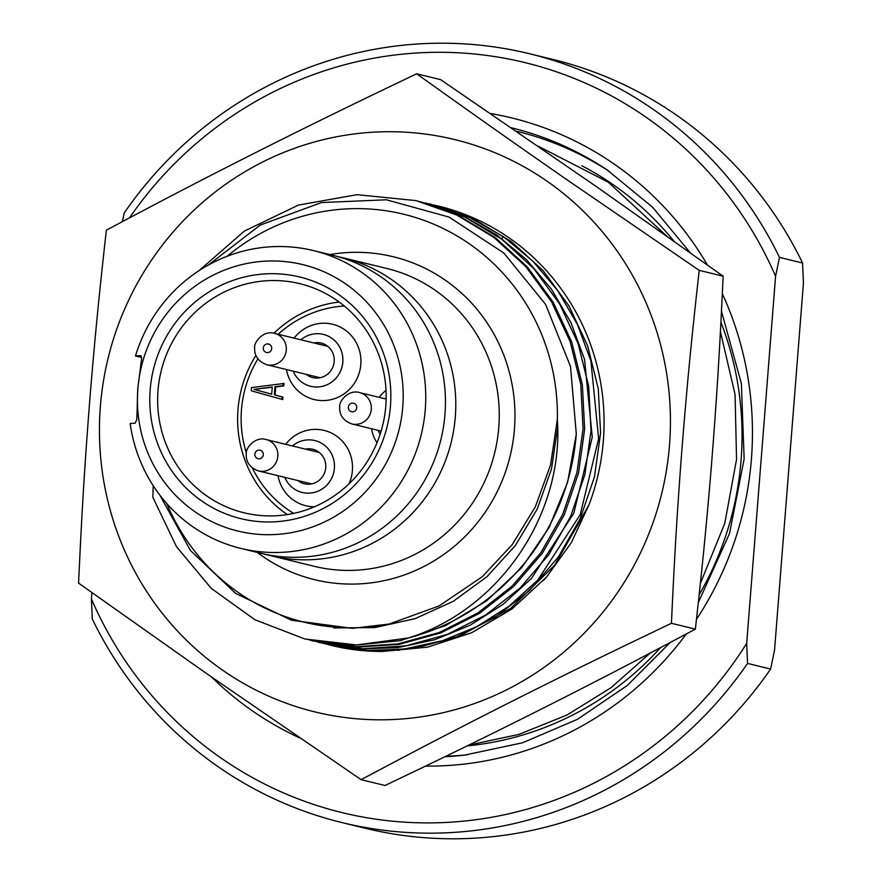 <?xml version="1.0" encoding="UTF-8"?>
<svg xmlns="http://www.w3.org/2000/svg" width="882" height="882" viewBox="0 0 882 882"><rect width="100%" height="100%" fill="white"/><g stroke="black" fill="none" stroke-linecap="round" stroke-linejoin="round"><path stroke-width="1.32" d="M803.436 283.045L774.539 650.177L770.625 669.041L747.539 663.418L746.679 643.386L775.576 276.253L779.49 257.401L802.576 263.023L803.436 283.045M122.4 221.614L124.23 212.959A395.698 382.755 103.7 0 1 529.586 53.747A395.698 382.755 103.7 0 1 779.49 257.401M747.539 663.418A395.698 382.755 -76.3 0 1 342.183 822.63A395.698 382.755 -76.3 0 1 92.268 618.977L91.419 598.955L91.915 592.638M529.586 53.747L552.661 59.37A395.698 382.755 103.7 0 1 802.576 263.023M342.183 822.63L365.269 828.253A395.698 382.755 -76.3 0 0 770.625 669.041M91.419 598.955A386.007 373.384 -76.3 0 0 403.239 822.079A386.007 373.384 -76.3 0 0 746.679 643.386M129.5 217.854A386.007 373.384 103.7 0 1 471.848 53.769A386.007 373.384 103.7 0 1 775.576 276.253M304.94 639.009L353.285 645.326L400.34 640.663L445.476 625.625L486.566 600.907L521.67 567.677L549.122 527.48L567.622 482.211L576.299 433.988A226.112 218.714 103.7 0 1 408.509 637.951L356.681 644.94L304.94 639.009L254.931 619.748L211.217 588.338L176.488 546.686L152.851 497.316L153.192 485.673M328.821 644.819L372.645 651.037L415.312 648.193L456.755 636.782L495.364 617.246L529.652 590.334L558.295 557.082L580.18 518.759L594.468 476.831L600.576 432.919L598.283 388.708L587.655 345.876L569.088 306.087L543.29 270.851L511.251 241.536L474.196 219.265L433.514 204.878L469.103 217.27L503.402 236.641L532.948 261.248L557.854 290.773L577.368 324.333L590.896 360.914L598.635 438.685L580.18 514.768L537.8 580.047L509.146 606.121L476.622 626.727L441.232 641.236L404.055 649.207L366.195 650.42L325.634 644.025M436.006 205.506A226.112 218.714 103.7 0 1 589.088 504.581L571.36 542.617L546.531 577.048L511.924 609.01L471.594 632.769L427.605 647.134L382.512 651.467L364.52 650.596M382.512 651.467A226.112 218.714 103.7 0 1 330.893 645.326M408.035 132.355A294.577 284.952 -76.3 0 0 100.372 406.47A294.577 284.952 -76.3 0 0 361.841 719.183A294.577 284.952 -76.3 0 0 669.504 445.068A294.577 284.952 -76.3 0 0 408.035 132.355M416.657 73.79C367.838 97.141 331.114 114.792 269.914 145.409C195.506 182.85 157.062 203.224 106.347 230.158C100.449 283.376 96.116 323.562 90.372 392.755C83.647 477.294 81.431 522.872 78.564 583.101L206.223 673.319L361.102 779.666C406.569 755.51 441.011 737.297 501.615 706.537C575.891 669.063 617.014 649.339 671.423 623.298C673.969 569.276 676.009 528.527 681.169 459.191C687.751 374.618 692.657 329.703 699.206 270.366L565.318 178.627C497.558 131.517 462.675 106.645 416.657 73.79L440.614 79.634L595.493 185.981L723.152 276.198L699.206 270.366M361.102 779.666L385.059 785.509C433.878 762.158 470.602 744.507 531.802 713.891C606.21 676.45 644.654 656.076 695.369 629.142C701.267 575.935 705.6 535.738 711.344 466.545C718.069 382.016 720.285 336.439 723.152 276.198M671.423 623.298L695.369 629.142M428.729 203.742L431.926 204.492M420.78 201.802L464.638 216.939L501.704 239.209L533.742 268.525L559.541 303.761L578.096 343.55L588.724 386.371L591.028 430.592L584.909 474.505L570.632 516.433L548.736 554.756L520.104 588.007L485.806 614.919L447.196 634.456L405.753 645.856L363.097 648.711L322.448 643.276L359.823 648.865L397.683 647.664L434.87 639.682L470.249 625.173L502.773 604.567L531.427 578.493L573.807 513.214L592.263 437.13L584.534 359.36L570.996 322.779L551.482 289.219L526.576 259.694L497.029 235.097L462.741 215.715L425.554 202.937M320.861 642.879L317.685 642.085M198.913 270.741L244.435 231.062L298.447 205.076L357.045 194.668L416.006 200.611L456.678 214.999L493.744 237.269L525.782 266.585L551.57 301.82L570.136 341.61L580.764 384.431L583.068 428.652L576.949 472.565L562.672 514.493L540.776 552.816L512.133 586.067L477.846 612.979L439.236 632.515L397.793 643.915L355.137 646.771L312.901 640.949L356.725 647.156L399.392 644.312L440.835 632.901L479.444 613.365L513.732 586.453L542.375 553.201L564.26 514.879L578.548 472.95L584.656 429.038L582.363 384.828L571.734 341.995L553.168 302.206L527.37 266.97L495.331 237.655L458.276 215.384L417.594 200.997M312.901 640.949L309.725 640.145M576.299 433.988L570.511 366.526L545.572 304.323L503.798 252.98L449.059 217.082L386.371 199.784L321.467 202.562L260.256 225.053L208.306 265.074M159.796 495.078L190.446 550.478L235.715 593.465L291.402 620.211L352.348 628.37L389.149 624.037L439.082 605.945L482.278 576.696L512.288 544.547L535.352 506.83L550.555 464.913L557.336 419.6L557.744 426.668L551.526 468.926L537.204 509.09L515.364 545.528L486.93 576.74L453.061 601.436L415.179 618.624L374.839 627.576L333.727 627.94M557.744 426.668C560.754 518.484 497.757 610.179 408.509 637.951M166.83 503.633A209.96 203.092 -76.3 0 0 389.149 624.037M557.336 419.6A209.96 203.092 -76.3 0 0 444.241 229.011A209.96 203.092 -76.3 0 0 227.115 256.287M265.802 554.392A153.27 148.264 -76.3 0 0 270.95 555.748A153.27 148.264 -76.3 0 0 451.286 441.937A153.27 148.264 -76.3 0 0 343.539 257.919A153.27 148.264 -76.3 0 0 338.346 256.761M141.704 357.453L135.475 355.942A153.27 148.264 103.7 0 1 313.496 250.598A153.27 148.264 103.7 0 1 425.267 409.557A153.27 148.264 -76.3 0 1 240.907 548.428A153.27 148.264 -76.3 0 1 130.161 423.503L135.089 423.184L136.809 419.777L137.768 388.852L141.616 358.643L140.955 355.755M137.857 388.852A137.118 132.642 -76.3 0 0 259.562 534.415A137.118 132.642 -76.3 0 0 402.765 406.811A137.118 132.642 103.7 0 0 281.06 261.259A137.118 132.642 103.7 0 0 137.857 388.852M240.907 548.428L260.609 553.223A153.27 148.264 -76.3 0 0 440.945 439.423A153.27 148.264 -76.3 0 0 333.198 255.405L313.496 250.598M135.475 355.942L140.69 355.644M150.183 389.69A124.362 120.294 -76.3 0 0 260.565 521.703A124.362 120.294 -76.3 0 0 390.45 405.985A124.362 120.294 -76.3 0 0 280.057 273.96A124.362 120.294 -76.3 0 0 150.183 389.69M158.01 390.494A117.901 114.043 -76.3 0 0 243.983 512.773A117.901 114.043 -76.3 0 0 385.798 405.94A117.901 114.043 -76.3 0 0 299.825 283.673A117.901 114.043 -76.3 0 0 158.01 390.494M287.334 514.57A116.292 112.488 103.7 0 1 237.986 409.634A116.292 112.488 103.7 0 1 255.901 355.435M273.894 333.231A116.292 112.488 103.7 0 1 339.14 302.019M246.365 452.918A111.441 107.791 103.7 0 1 241.47 409.667A111.441 107.791 103.7 0 1 257.919 358.897M278.205 334.267A111.441 107.791 103.7 0 1 344.256 305.999M293.717 513.39A111.441 107.791 103.7 0 1 252.351 467.967M278.006 475.696A38.764 37.496 -76.3 0 0 314.455 506.764M349.018 483.843A38.764 37.496 -76.3 0 0 352.392 470.635A38.764 37.496 -76.3 0 0 328.854 431.915A38.764 37.496 -76.3 0 0 285.658 444.308M286.441 369.525A38.764 37.496 -76.3 0 0 325.282 400.505A38.764 37.496 -76.3 0 0 360.815 364.464A38.764 37.496 -76.3 0 0 337.277 325.745A38.764 37.496 -76.3 0 0 294.092 338.137M371.465 428.718A38.764 37.496 -76.3 0 0 376.978 442.808M386.018 390.384A38.764 37.496 -76.3 0 0 379.106 397.341M281.953 399.359L282.747 399.557L282.935 397.143L275.096 394.982L275.735 386.944L283.828 385.875L284.026 383.472L251.513 387.573L251.26 390.781L281.953 399.359L282.141 396.944L274.302 394.794L274.941 386.746L283.034 385.688L283.221 383.273M284.765 477.338A26.714 25.843 -76.3 0 0 312.713 492.773A26.714 25.843 -76.3 0 0 334.388 468.287A26.714 25.843 103.7 0 0 320.739 442.786A26.714 25.843 103.7 0 0 292.416 445.95M305.448 449.136A17.761 17.188 103.7 0 1 312.79 449.258A17.761 17.188 103.7 0 1 325.745 467.692A17.761 17.188 103.7 0 1 304.378 483.777A17.761 17.188 103.7 0 1 297.807 480.514M293.188 371.168A26.714 25.843 -76.3 0 0 321.147 386.603A26.714 25.843 -76.3 0 0 342.811 362.116A26.714 25.843 103.7 0 0 329.173 336.626A26.714 25.843 103.7 0 0 300.839 339.791M313.882 342.966A17.761 17.188 103.7 0 1 321.213 343.087A17.761 17.188 103.7 0 1 334.168 361.532A17.761 17.188 103.7 0 1 312.801 377.606A17.761 17.188 103.7 0 1 306.23 374.343M378.213 430.372A26.714 25.843 -76.3 0 0 380.164 434.165M283.828 385.875L283.034 385.688M275.735 386.944L274.941 386.746M275.096 394.982L274.302 394.794M282.935 397.143L282.141 396.944M254.038 389.359L272.251 386.966L271.678 394.21L254.038 389.359L272.229 387.264M271.678 394.188L254.832 389.557M263.288 347.993A4.366 4.223 -76.3 0 0 267.158 352.624A4.366 4.223 -76.3 0 0 271.711 348.566A4.366 4.223 103.7 0 0 267.841 343.936A4.366 4.223 103.7 0 0 263.288 347.993M348.313 407.197A4.366 4.223 -76.3 0 0 352.172 411.828A4.366 4.223 -76.3 0 0 356.736 407.771A4.366 4.223 103.7 0 0 352.866 403.14A4.366 4.223 103.7 0 0 348.313 407.197M254.854 454.164A4.366 4.223 -76.3 0 0 258.724 458.794A4.366 4.223 -76.3 0 0 263.288 454.737A4.366 4.223 103.7 0 0 259.418 450.107A4.366 4.223 103.7 0 0 254.854 454.164M397.826 650.409L457.03 637.532L510.766 608.304L554.844 564.987L589.088 504.581M563.918 548.725L585.846 510.932M490.403 113.502A329.107 318.347 103.7 0 1 707.375 264.931M722.336 293.717A329.107 318.347 103.7 0 1 751.409 459.169A329.107 318.347 103.7 0 1 696.471 619.351M686.229 634.004A329.107 318.347 103.7 0 1 425.521 766.105M299.847 737.958A329.107 318.347 103.7 0 1 211.614 677.078M511.218 127.736A319.46 309.009 103.7 0 1 607.158 169.961L652.581 207.215L690.264 252.748M670.088 642.57L627.334 685.435L577.567 719.249L522.629 742.765L464.527 755.135A319.46 309.009 103.7 0 1 444.991 756.69M445.961 756.216A317.333 306.958 -76.3 0 0 467.438 754.794M609.572 171.604A317.333 306.958 -76.3 0 0 516.179 131.131M699.161 594.744A307.675 297.62 -76.3 0 0 741.056 460.283A307.675 297.62 -76.3 0 0 720.914 322.25M673.892 241.117A307.675 297.62 -76.3 0 0 581.855 165.739M467.129 745.907A307.675 297.62 -76.3 0 0 660.629 647.575M501.792 238.482L503.402 236.641M329.813 254.578A166.191 160.756 103.7 0 1 514.438 429.093A166.191 160.756 103.7 0 1 420.019 568.416A166.191 160.756 103.7 0 1 257.224 552.397M343.539 257.919L387 268.514A153.27 148.264 103.7 0 1 498.771 427.472A153.27 148.264 103.7 0 1 314.411 566.343L270.95 555.748M327.795 346.35L274.489 333.363A16.152 15.622 103.7 0 1 286.275 350.121A16.152 15.622 -76.3 0 1 266.849 364.751L320.144 377.739M386.14 399.05L359.514 392.567A16.152 15.622 103.7 0 1 371.289 409.325A16.152 15.622 -76.3 0 1 351.863 423.944L381.123 431.077M319.361 452.521L266.066 439.534A16.152 15.622 103.7 0 1 277.841 456.292A16.152 15.622 -76.3 0 1 258.415 470.922L311.71 483.909M721.476 311.214L741.376 383.56L744.143 458.982L729.524 533.489L698.312 602.593M266.849 364.751C258.349 361.576 254.292 355.931 254.666 347.817C253.641 342.084 263.707 329.912 274.489 333.363M351.863 423.944C343.374 420.769 339.316 415.124 339.691 407.021C338.666 401.288 348.732 389.116 359.514 392.567M258.415 470.922C249.926 467.747 245.858 462.102 246.243 453.987C245.218 448.254 255.273 436.083 266.066 439.534M543.654 580.279L546.531 577.048M537.8 145.993L608.26 182.177L666.803 236.1M720.418 331.577L735.07 394.508L736.547 459.357L724.806 523.269L700.363 583.443M650.144 653.088L611.105 687.651L566.994 715.004L519.09 734.353L468.772 745.103"/></g></svg>
